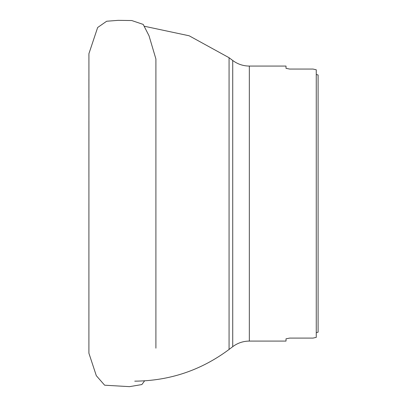 <?xml version="1.0" encoding="UTF-8"?>
<svg xmlns="http://www.w3.org/2000/svg" width="407" height="407" viewBox="0 0 407 407"><rect width="100%" height="100%" fill="white"/><g stroke="black" fill="none" stroke-linecap="round" stroke-linejoin="round"><path stroke-width="0.61" d="M286.009 338.817L289.672 338.09L286.009 338.817L286.009 341.086L249.338 341.086L249.338 66.066L286.009 66.066L286.009 68.335L289.672 69.063L286.009 68.335M289.672 338.09L313.049 338.09L316.259 337.367L313.049 338.09M316.259 337.367L316.259 69.785L313.049 69.063L316.259 69.785M313.049 69.063L289.672 69.063M318.091 332.188L316.259 332.656L318.091 332.188L318.091 74.964L316.259 74.501L318.091 74.964M249.338 66.066C243.188 66.015 237.652 64.153 232.723 60.48L232.723 346.672C237.652 342.999 243.188 341.137 249.338 341.086M232.723 60.48L229.07 57.713L229.07 349.445L232.723 346.672M134.748 381.161C169.643 380.866 201.083 370.294 229.07 349.445M144.607 26.302L189.153 35.78L229.07 57.713M88.909 54.884L88.909 56.044M88.909 79.319L88.909 97.731M88.909 121.113L88.909 176.714M88.909 353.062L88.924 53.643L97.649 27.508L106.665 21.24L118.127 20.35L131.741 20.533L143.203 24.41L149.023 35.775L155.901 58.974L155.901 348.173M88.909 204.156L88.909 353.225L96.322 375.702L104.64 385.205L129.507 386.65L141.87 384.559L144.587 380.85"/></g></svg>
